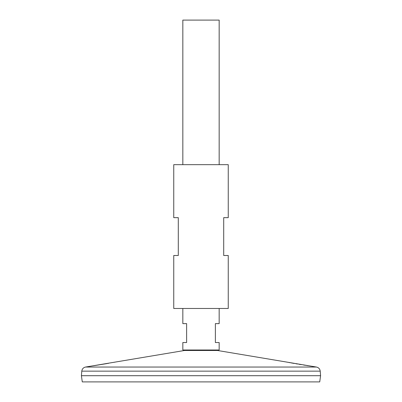 <?xml version="1.0" encoding="UTF-8"?>
<svg xmlns="http://www.w3.org/2000/svg" width="402" height="402" viewBox="0 0 402 402"><rect width="100%" height="100%" fill="white"/><g stroke="black" fill="none" stroke-linecap="round" stroke-linejoin="round"><path stroke-width="0.6" d="M228.251 164.669L173.749 164.669L173.749 217.653L178.292 217.653L178.292 255.496L173.749 255.496L173.749 308.48L228.251 308.48L228.251 255.496L223.708 255.496L223.708 217.653L228.251 217.653L228.251 164.669M93.244 365.8L107.113 363.559M107.756 363.448L108.45 363.328M114.088 362.297L114.816 362.162M311.113 366.157L217.492 350.484L184.508 350.484L90.792 366.167M90.872 366.157L91.234 366.101M91.656 366.041L92.179 365.961M310.997 366.137L310.389 366.046M310.354 366.041L309.681 365.941M308.47 365.76L306.6 365.473M305.661 365.328L303.545 364.996M301.299 364.634L298.957 364.252M297.57 364.016L295.932 363.74M294.224 363.443L291.224 362.911M290.284 362.74L288.787 362.463M287.591 362.237L287.224 362.167M81.782 371.152L320.218 371.152L320.59 375.694L81.41 375.694L81.782 371.152C82.103 368.92 83.365 367.554 85.556 367.041L316.444 367.041L311.284 366.182M320.59 375.709L81.41 375.709L82.279 381.9L319.721 381.9L320.59 375.709M219.165 308.48L219.165 323.62L215.382 323.62L215.382 342.539L219.165 342.539L219.165 349.996L182.835 349.996L182.835 342.539L186.618 342.539L186.618 323.62L182.835 323.62L182.835 308.48M219.165 164.669L219.165 20.1L182.835 20.1L182.835 164.669M90.716 366.182L85.556 367.041M320.218 371.152C319.897 368.92 318.635 367.554 316.444 367.041M217.492 350.484L216.075 349.996M184.508 350.484L185.925 349.996"/></g></svg>
